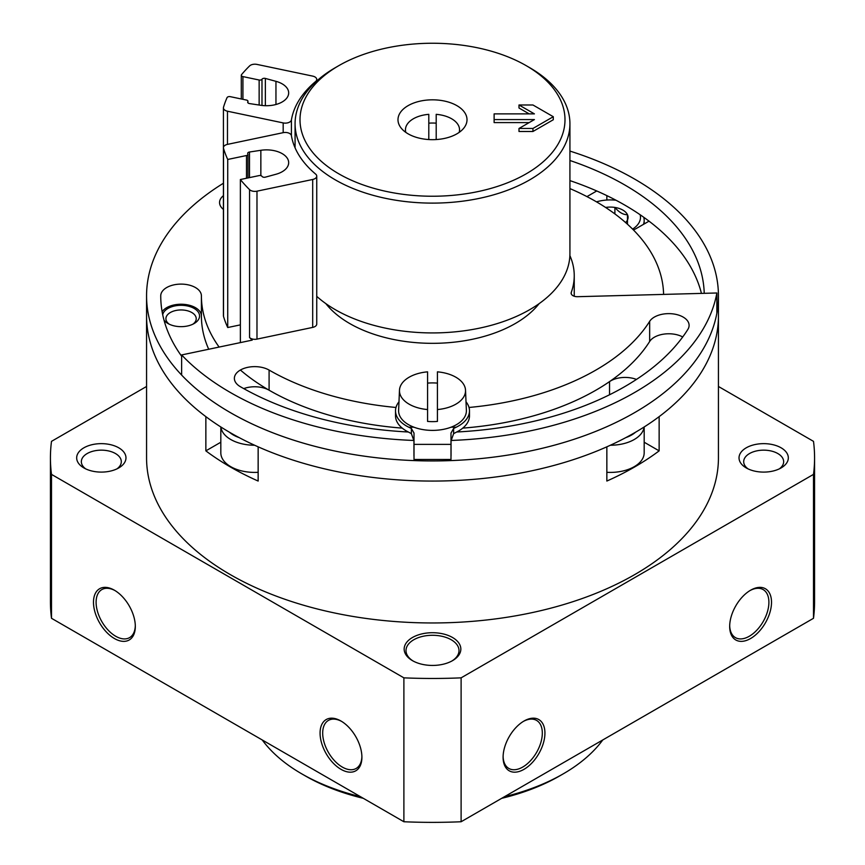 <?xml version="1.0" encoding="UTF-8"?>
<svg xmlns="http://www.w3.org/2000/svg" width="865" height="865" viewBox="0 0 865 865"><rect width="100%" height="100%" fill="white"/><g stroke="black" fill="none" stroke-linecap="round" stroke-linejoin="round"><path stroke-width="1.3" d="M605.587 207.459A17.787 10.272 180 0 1 614.896 207.438A17.787 10.272 180 0 1 627.471 214.704C623.287 214.823 619.091 212.401 614.896 207.438L614.896 213.925M627.471 224.23L627.471 214.704A17.787 10.272 180 0 1 625.611 222.575M223.419 183.239A285.937 165.085 0 0 0 146.563 295.852A285.937 165.085 0 0 0 334.701 450.979A285.937 165.085 0 0 0 718.437 295.852L718.437 457.877A285.937 165.085 180 0 1 432.5 622.962A285.937 165.085 180 0 1 146.563 457.877L146.563 315.985A285.937 165.085 0 0 0 334.701 471.111A285.937 165.085 0 0 0 718.437 315.985A285.937 165.085 180 0 1 659.141 416.638L659.141 450.86A285.937 165.085 180 0 1 606.852 481.048L606.852 446.827A285.937 165.085 180 0 1 258.148 446.827L258.148 481.048A285.937 165.085 180 0 1 205.859 450.86L220.824 442.22M146.563 295.852L146.563 315.985A285.937 165.085 180 0 0 205.859 416.638L205.859 450.86M606.852 195.62L606.852 200.042M633.45 229.971A36.979 21.344 180 0 0 636.435 228.425L649.031 221.159M586.957 196.615L596.731 190.97M162.707 314.73A18.489 10.672 180 0 1 175 305.896A18.489 10.672 180 0 1 194.138 308.437A18.489 10.672 180 0 1 194.138 323.532A18.489 10.672 180 0 1 167.994 323.532A18.489 10.672 180 0 1 163.993 320.061M361.894 756.486A27.734 16.013 60 0 1 356.164 768.444A27.734 16.013 60 0 1 328.43 752.431A27.734 16.013 60 0 1 328.43 720.404A27.734 16.013 60 0 1 341.653 721.421M115.067 590.6A27.734 16.013 -120 0 0 101.843 589.584A27.734 16.013 -120 0 0 97.594 611.815A27.734 16.013 -120 0 0 115.705 636.251A27.734 16.013 -120 0 0 129.577 637.624A27.734 16.013 -120 0 0 135.308 625.665M114.396 638.511A29.583 17.073 -120 0 0 135.318 626.433A29.583 17.073 -120 0 0 114.396 590.211A29.583 17.073 -120 0 0 93.485 602.278A29.583 17.073 -120 0 0 114.396 638.511M340.994 721.032L340.994 721.032A29.583 17.073 60 0 1 361.905 757.253A29.583 17.073 60 0 1 340.994 769.331A29.583 17.073 60 0 1 320.072 733.109A29.583 17.073 60 0 1 340.994 721.032L340.994 721.032M718.437 386.471L813.5 441.355A382.071 220.586 180 0 1 814.571 457.877A382.071 220.586 180 0 1 813.5 474.388L461.11 677.846A382.071 220.586 180 0 1 403.89 677.846L403.89 821.75L51.5 618.291A382.071 220.586 180 0 1 50.43 601.78L50.43 457.877A382.071 220.586 180 0 1 51.5 441.355L146.563 386.471M403.89 677.846L51.5 474.388L51.5 618.291M51.5 474.388A382.071 220.586 180 0 1 50.43 457.877M814.571 457.877L814.571 601.78A382.071 220.586 180 0 1 813.5 618.291L461.11 821.75A382.071 220.586 180 0 1 403.89 821.75M813.5 474.388L813.5 618.291M771.515 602.278A29.583 17.073 -60 0 1 750.604 638.511A29.583 17.073 -60 0 1 729.682 626.433A29.583 17.073 -60 0 1 750.604 590.211A29.583 17.073 -60 0 1 771.515 602.278M503.095 757.253A29.583 17.073 120 0 0 524.006 769.331A29.583 17.073 120 0 0 544.928 733.109A29.583 17.073 120 0 0 524.006 721.032A29.583 17.073 120 0 0 503.095 757.253M461.11 677.846L461.11 821.75M781.106 447.811A24.653 14.229 180 0 1 781.106 467.933A24.653 14.229 180 0 1 746.246 467.933A24.653 14.229 180 0 1 746.246 447.811A24.653 14.229 180 0 1 781.106 447.811M452.546 637.505A28.35 16.37 180 0 1 452.546 660.644A28.35 16.37 180 0 1 412.454 660.644A28.35 16.37 180 0 1 412.454 637.505A28.35 16.37 180 0 1 452.546 637.505M118.754 447.811A24.653 14.229 180 0 1 118.754 467.933A24.653 14.229 180 0 1 83.894 467.933A24.653 14.229 180 0 1 83.894 447.811A24.653 14.229 180 0 1 118.754 447.811M503.106 756.486A27.734 16.013 120 0 0 508.836 768.444A27.734 16.013 120 0 0 536.57 752.431A27.734 16.013 120 0 0 536.57 720.404A27.734 16.013 120 0 0 523.347 721.421M749.933 590.6A27.734 16.013 -60 0 1 763.157 589.584A27.734 16.013 -60 0 1 768.899 602.278A27.734 16.013 -60 0 1 756.799 630.196A27.734 16.013 -60 0 1 735.423 637.624A27.734 16.013 -60 0 1 729.692 625.665M85.722 468.895A19.982 11.537 180 0 1 81.342 461.683A19.982 11.537 180 0 1 93.68 451.033A19.982 11.537 180 0 1 115.456 453.53A19.982 11.537 180 0 1 121.305 461.683A19.982 11.537 180 0 1 116.926 468.895M413.135 661.022A26.501 15.3 180 0 1 405.999 650.588A26.501 15.3 180 0 1 422.358 636.445A26.501 15.3 180 0 1 451.238 639.765A26.501 15.3 180 0 1 459.001 650.588A26.501 15.3 180 0 1 451.865 661.022M748.074 468.895A19.982 11.537 180 0 1 743.695 461.683A19.982 11.537 180 0 1 756.032 451.033A19.982 11.537 180 0 1 777.797 453.53A19.982 11.537 180 0 1 783.658 461.683A19.982 11.537 180 0 1 779.279 468.895M169.291 324.213A15.148 8.747 180 0 1 165.918 318.698A15.148 8.747 180 0 1 175.271 310.621A15.148 8.747 180 0 1 191.781 312.514A15.148 8.747 180 0 1 196.225 318.698A15.148 8.747 180 0 1 192.852 324.213M644.176 426.964L644.176 452.838A33.897 19.571 180 0 1 606.852 472.312M644.176 442.22L659.141 450.86M258.148 472.312A33.897 19.571 180 0 1 220.824 452.838L220.824 426.964M635.505 432.24A30.199 17.43 180 0 1 625.925 437.571M644.101 427.018A33.897 19.571 180 0 1 610.376 445.237M239.075 437.571A30.199 17.43 180 0 1 229.495 432.24M254.624 445.237A33.897 19.571 180 0 1 220.899 427.018M640.143 214.758A30.199 17.43 180 0 1 632.596 229.106M596.493 201.848A30.199 17.43 180 0 1 615.988 200.237M643.755 217.277A33.897 19.571 180 0 1 644.176 220.38A33.897 19.571 180 0 1 643.474 224.37M262.225 739.953A184.872 106.741 0 0 0 301.777 773.861L305.259 775.873A179.942 103.886 0 0 0 363.3 798.319M501.7 798.319A179.942 103.886 0 0 0 559.741 775.873L563.223 773.861A184.872 106.741 0 0 0 602.775 739.953M301.777 773.861A184.872 106.741 0 0 0 360.5 796.697M504.5 796.697A184.872 106.741 0 0 0 563.223 773.861M291.418 119.921A6.163 3.557 0 0 1 283.179 122.917L227.473 111.217A6.163 3.557 0 0 1 223.419 107.876A6.163 3.557 0 0 1 223.505 107.282A211.99 122.387 0 0 1 227.041 97.648A2.465 1.427 0 0 1 230.274 96.664L246.503 100.07A2.217 1.276 0 0 1 247.963 101.27A2.217 1.276 0 0 1 247.822 101.713A2.465 1.427 0 0 0 247.671 102.2A2.465 1.427 0 0 0 249.509 103.573L260.852 105.303A22.187 12.813 0 0 0 288.672 92.912A22.187 12.813 0 0 0 275.957 81.332L265.36 78.434A2.465 1.427 0 0 0 261.987 79.245A2.217 1.276 0 0 1 259.143 80.013L242.924 76.596A2.465 1.427 0 0 1 241.303 75.266A2.465 1.427 0 0 1 241.54 74.639A211.99 122.387 0 0 1 249.563 65.956A6.163 3.557 0 0 1 256.981 64.41L312.687 76.109A6.163 3.557 0 0 1 316.741 79.461A6.163 3.557 0 0 1 315.66 81.472A141.741 81.829 0 0 0 291.418 119.921L291.418 135.675A141.741 81.829 0 0 0 315.66 174.114A6.163 3.557 0 0 1 316.741 176.136L316.741 324.061A6.163 3.557 0 0 1 312.687 327.403L256.981 339.112A6.163 3.557 0 0 1 249.563 337.566A211.99 122.387 0 0 0 252.212 340.118L181.628 354.942A285.937 165.085 0 0 0 413.946 440.469M181.628 356.196A271.761 156.9 0 0 1 160.739 295.852A20.338 11.742 0 0 1 181.066 284.109A20.338 11.742 0 0 1 201.404 295.852L201.404 315.985A20.338 11.742 0 0 0 184.829 304.437A20.338 11.742 0 0 0 162.123 311.714M201.404 315.985A231.096 133.415 0 0 0 208.714 349.255M701.439 293.397A271.761 156.9 0 0 0 569.927 180.612M201.404 295.852A231.096 133.415 0 0 0 219.115 347.07M240.405 370.025A231.096 133.415 0 0 0 402.247 428.121A231.096 133.415 0 0 1 269.091 390.202A20.338 11.742 0 0 0 243.746 388.612M682.712 336.961A20.338 11.742 0 0 0 649.658 341.491A231.096 133.415 0 0 1 462.753 428.121A231.096 133.415 0 0 0 609.533 381.616L609.533 394.775M636.456 379.421A20.338 11.742 0 0 0 609.533 381.616M663.585 294.403A231.096 133.415 0 0 0 569.927 188.592M223.419 195.663A20.338 11.742 0 0 0 219.559 202.551A20.338 11.742 0 0 0 223.419 209.427M718.437 295.852A285.937 165.085 0 0 0 569.927 151.083M704.229 293.321A271.761 156.9 0 0 0 569.927 160.49M569.884 255.597A141.741 81.829 0 0 1 574.241 275.73A141.741 81.829 0 0 1 571.257 292.413A6.163 3.557 0 0 0 571.127 293.138A6.163 3.557 0 0 0 577.582 296.695L716.869 292.986L716.869 313.108A285.937 165.085 0 0 1 488.714 457.715A285.937 165.085 0 0 1 181.628 375.075L181.628 354.942M451.054 440.469A285.937 165.085 0 0 0 716.869 292.986M291.418 135.675A6.163 3.557 0 0 0 283.179 132.669L227.473 144.379A6.163 3.557 0 0 0 223.419 147.72A6.163 3.557 0 0 0 223.505 148.315A211.99 122.387 0 0 0 227.733 159.463L246.503 155.527A2.217 1.276 0 0 0 247.963 154.316A2.217 1.276 0 0 0 247.822 153.883A2.465 1.427 0 0 1 247.671 153.386A2.465 1.427 0 0 1 249.509 152.013L260.852 150.294A22.187 12.813 0 0 1 288.672 162.685A22.187 12.813 0 0 1 275.957 174.265L265.36 177.152A2.465 1.427 0 0 1 261.987 176.352A2.217 1.276 0 0 0 259.143 175.584L240.373 179.531A211.99 122.387 0 0 0 249.563 189.64A6.163 3.557 0 0 0 256.981 191.176L312.687 179.477A6.163 3.557 0 0 0 316.741 176.136M240.373 179.531L240.373 342.605M408.323 432.003A271.761 156.9 0 0 1 240.329 386.677A20.338 11.742 0 0 1 234.372 378.373A20.338 11.742 0 0 1 246.925 367.528A20.338 11.742 0 0 1 269.091 370.069A231.096 133.415 0 0 0 395.986 407.469M469.014 407.469A231.096 133.415 0 0 0 649.658 321.358L649.658 341.491M456.677 432.003A271.761 156.9 0 0 0 687.88 329.392A20.338 11.742 0 0 0 689.102 325.37A20.338 11.742 0 0 0 672.3 313.811A20.338 11.742 0 0 0 649.658 321.358M539.154 303.615A117.089 67.6 180 0 1 432.5 343.329A117.089 67.6 180 0 1 325.846 303.615M223.419 107.876L223.419 315.779A6.163 3.557 0 0 0 223.505 316.374A211.99 122.387 0 0 0 227.733 327.521L240.373 324.872M227.733 159.463L227.733 327.521M316.741 296.349A137.427 79.342 0 0 0 432.5 332.928A137.427 79.342 0 0 0 569.927 253.586L569.927 123.771A137.427 79.342 0 0 0 529.672 67.665L526.19 65.654A132.496 76.498 0 0 0 338.81 65.654A132.496 76.498 0 0 0 310.092 149.018A132.496 76.498 0 0 0 432.5 196.236A132.496 76.498 0 0 0 554.908 149.018A132.496 76.498 0 0 0 526.19 65.654M338.81 65.654L335.328 67.665A137.427 79.342 0 0 0 295.073 123.771A137.427 79.342 0 0 0 432.5 203.113A137.427 79.342 0 0 0 569.927 123.771M432.5 139.665A34.514 19.927 0 0 0 467.014 119.748A34.514 19.927 0 0 0 432.5 99.821A34.514 19.927 0 0 0 397.986 119.748A34.514 19.927 0 0 0 432.5 139.665M494.12 119.575L494.12 113.877L534.408 113.877L519 104.989L532.948 104.989L553.286 116.721L553.286 119.748L532.948 131.491L519 131.491L519 128.463L534.408 119.575L494.12 119.575L494.12 122.592L529.185 122.592M529.185 113.877L519 108.006L519 104.989M553.286 116.721L532.948 128.463L532.948 131.491M532.948 128.463L519 128.463M405.826 132.388A27.042 15.613 180 0 1 405.458 129.804A27.042 15.613 180 0 1 405.469 129.426A27.042 15.613 180 0 1 428.802 114.342L428.802 139.557M436.198 139.557L436.198 114.342A27.042 15.613 180 0 1 459.531 129.426A27.042 15.613 180 0 1 459.174 132.388M436.198 123.176A27.431 15.84 0 0 0 428.802 123.176M398.981 401.814A36.979 21.344 0 0 0 395.521 410.821A36.979 21.344 0 0 0 408.756 427.191L411.372 428.478L414.011 433.073L414.011 444.372L450.989 444.372L450.989 433.073L453.628 428.478L453.628 433.646L456.244 432.219A36.979 21.344 0 0 0 469.479 415.86L469.479 410.821A36.979 21.344 0 0 0 466.019 401.814M395.521 410.821L395.521 415.86A36.979 21.344 0 0 0 408.756 432.219L411.372 433.646L413.946 440.815L413.946 455.909A6.163 3.557 0 0 1 414.011 456.417M453.628 433.646L451.054 440.815L451.054 455.909A6.163 3.557 0 0 0 450.989 456.417M414.011 444.372L414.011 459.466L450.989 459.466L450.989 444.372M453.628 428.478L456.244 427.191A36.979 21.344 0 0 0 469.479 410.821M427.57 371.842L427.57 409.556A33.032 19.073 180 0 1 399.468 390.699A33.032 19.073 180 0 1 399.479 390.223A33.032 19.073 180 0 1 427.57 371.842M437.43 409.556L437.43 371.842A33.032 19.073 180 0 1 465.521 390.223A33.032 19.073 180 0 1 437.43 409.556L437.43 421.417L437.43 409.556M465.521 390.223L466.386 410.345A33.897 19.571 180 0 1 432.922 430.392A33.897 19.571 180 0 1 398.603 410.821A33.897 19.571 180 0 1 398.614 410.345L399.479 390.223M437.43 383.119A33.53 19.354 0 0 0 427.57 383.119M427.57 421.417L427.57 409.556L427.57 421.417A33.53 19.354 0 0 0 437.43 421.417M275.957 81.332L275.957 104.492M242.924 76.596L242.924 99.313M259.143 80.013L259.143 105.043M261.987 79.245L261.987 105.454M265.36 78.434L265.36 105.703M247.822 101.713L247.822 102.686M227.473 111.217L227.473 144.379M283.179 122.917L283.179 132.669M571.257 292.413L571.257 293.862M249.563 189.64L249.563 337.566M269.091 370.069L269.091 390.202M223.505 148.315L223.505 316.374M246.503 155.527L246.503 178.244M249.509 152.013L249.509 177.606M260.852 150.294L260.852 175.627M256.981 191.176L256.981 339.112M312.687 179.477L312.687 327.403M408.756 427.191L413.924 427.191M451.076 427.191L456.244 427.191M411.372 428.478L411.372 433.646M644.176 220.38L644.176 223.959M316.741 79.461L316.741 81.007M241.303 75.266L241.303 98.978M247.963 101.27L247.963 102.87M574.241 275.73L574.241 295.852M247.963 154.316L247.963 177.931M295.073 147.828L295.073 123.771M405.469 129.426L405.35 132.042M459.531 129.426L459.65 132.042"/></g></svg>
